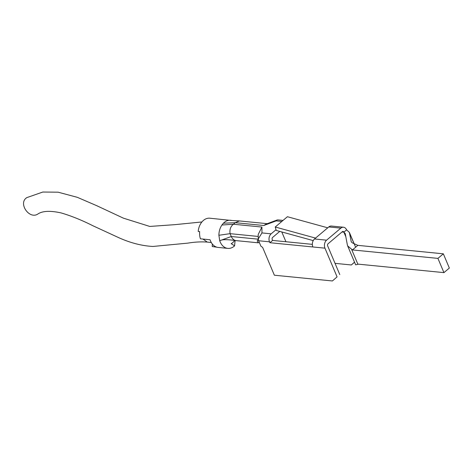 <?xml version="1.0" encoding="UTF-8"?>
<svg xmlns="http://www.w3.org/2000/svg" width="473" height="473" viewBox="0 0 473 473"><rect width="100%" height="100%" fill="white"/><g stroke="black" fill="none" stroke-linecap="round" stroke-linejoin="round"><path stroke-width="0.71" d="M313.227 240.603L276.244 230.428L275.239 227.005L315.556 238.096L328.77 226.939L340.844 228.134L326.589 240.172A5.794 4.21 95.7 0 0 324.951 248.159L337.078 276.876L332.395 280.962L274.37 275.215L262.616 247.385L260.907 246.185L258.607 240.739L269.515 241.821L269.894 242.708L272.602 240.426L272.223 239.533A1.555 1.129 -84.3 0 1 272.667 237.393L279.762 231.392M443.337 253.818L437.921 258.388L443.94 272.625L449.35 268.055L443.337 253.818L357.854 245.357L352.444 249.927L347.661 245.913L347.365 244.943L345.243 233.615L343.889 232.16L346.597 229.872L349.37 232.409L351.25 241.827L352.515 242.98L357.854 245.357M355.649 264.821L358.457 264.165L443.94 272.625M38.035 213.897C29.379 220.028 17.773 203.124 26.837 197.613L42.818 192.038L58.108 192.186L77.324 197.324L96.646 205.649L123.376 218.148L149.781 226.437L174.667 224.675L201.9 221.961M231.77 220.501L209.835 218.207A14.131 10.276 95.7 0 0 198.199 231.445L199.647 231.587A14.131 10.276 95.7 0 0 200.416 238.806L210.077 239.764A14.131 10.276 95.7 0 0 215.463 246.646A14.131 10.276 95.7 0 0 218.159 247.438L227.815 248.39A14.131 10.276 -84.3 0 1 225.124 247.604A14.131 10.276 -84.3 0 1 219.732 240.722L218.893 235.27C218.934 231.398 219.939 227.98 221.902 225.024L223.386 223.215C225.656 220.974 228.14 219.998 230.836 220.288L231.989 220.53M202.911 239.054L207.239 242.058M216.882 247.196L212.271 246.522M235.093 240.491L234.584 245.871A14.131 10.276 -84.3 0 1 227.815 248.39M231.569 243.429L231.179 243.636A9.892 7.19 95.7 0 0 232.716 242.631A9.892 7.19 95.7 0 0 234.59 240.426M223.386 223.215L235.252 222.688L263.745 225.509L276.208 220.885L277.255 219.939L278.331 219.933M267.21 223.67L239.397 220.932L235.252 222.688L233.42 224.237C230.605 226.437 229.494 229.582 230.079 233.662L231.285 236.512C232.414 238.995 234.064 240.367 236.246 240.633L236.021 240.609C229.636 239.71 223.333 239.208 220.891 240.302L231.285 236.512L258.288 239.184M218.893 235.27L230.079 233.662L258.211 236.447M219.732 240.722L220.891 240.302M281.79 231.953L285.929 241.744M335.038 263.349L351.333 264.963L354.549 262.225M351.333 264.963L354.531 262.172M437.921 258.388L352.444 249.927M346.597 229.872A5.794 4.21 95.7 0 0 343.469 227.229L331.396 226.035A5.794 4.21 95.7 0 0 328.77 226.939M343.469 227.229A5.794 4.21 95.7 0 0 340.844 228.134M266.4 223.971L263.745 225.509M276.037 229.712L271.159 233.833A5.794 4.21 95.7 0 0 269.515 241.821M271.159 233.833L261.959 232.923L261.918 227.058L258.205 234.49L258.228 238.895M259.352 242.513L258.14 242.797L257.206 240.822L258.311 239.515M261.959 232.923L258.288 238.895L258.607 240.739M337.078 276.876L332.395 280.962M339.785 274.588L327.653 245.871A1.555 1.129 -84.3 0 1 328.096 243.731L342.346 231.693A1.555 1.129 -84.3 0 1 343.049 231.451A1.555 1.129 -84.3 0 1 343.889 232.16L342.014 231.971M312.346 244.358L272.602 240.426M269.894 242.708L324.951 248.159M326.589 240.172L314.515 238.977A5.794 4.21 95.7 0 0 312.878 246.965M314.515 238.977L315.556 238.096M327.73 227.815L287.418 216.717L275.239 227.005M234.584 245.871L231.179 243.636M221.902 225.024L233.42 224.237L261.918 227.058M351.699 249.596L357.949 264.389M351.161 241.526L351.409 242.117M349.577 233.077L354.046 243.66M276.208 220.885L281.825 221.441M258.353 239.852L257.206 240.822M345.834 236.766L343.889 232.16M207.233 242.087C201.238 241.632 194.781 241.975 187.864 243.128L152.933 246.457C141.817 245.865 130.406 242.927 118.705 237.653L92.992 225.792C81.841 220.176 71.234 215.883 61.159 212.933C50.416 210.556 42.712 210.875 38.047 213.902L38.047 213.902M212.229 246.522L212.33 244.05M207.47 242.117L211.271 242.495M231.735 220.495L239.391 220.921M347.69 245.984L355.619 264.75M349.352 232.361L355.637 247.231M266.163 224.06L277.255 219.945M277.87 219.886L283.055 220.4M258.14 242.797L236.145 240.621"/></g></svg>

